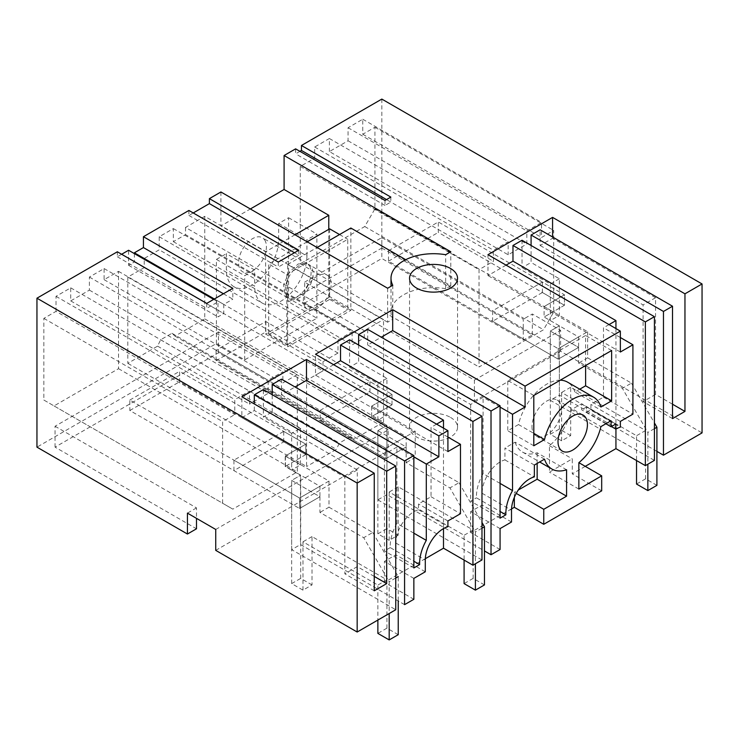 <?xml version="1.0" encoding="UTF-8"?>
<svg xmlns="http://www.w3.org/2000/svg" width="739" height="739" viewBox="0 0 739 739"><rect width="100%" height="100%" fill="white"/><g stroke="black" fill="none" stroke-linecap="round" stroke-linejoin="round"><path stroke-width="0.55" stroke-dasharray="3.69 2.77" d="M615.827 424.02L586.406 407.032L586.406 412.122L611.412 426.56M586.406 412.122A25.606 14.78 120 0 1 590.932 410.173L620.354 427.16M605.869 423.752L581.658 409.776L581.658 403.762L571.487 409.637L600.909 426.625M586.406 407.032L581.658 409.776M585.26 466.355L572.263 473.865L572.263 458.854L549.446 472.11L549.446 445.691A41.717 24.082 120 0 0 571.487 409.637M615.938 328.569L615.938 429.045M609.038 324.587L603.495 327.783L603.495 397.166L590.932 404.418L590.932 410.173M620.354 421.406L590.932 404.418M603.495 397.166L632.917 414.154M620.354 337.52L603.495 327.783M506.076 265.135L487.971 275.592L487.971 254.687M620.354 352.023L487.971 275.592M500.072 407.097L483.103 397.296L470.66 404.482L367.689 345.03L381.269 337.196M500.072 483.408L483.103 473.607L483.103 397.296M483.103 473.607A33.606 19.399 120 0 0 476.452 497.818L500.072 511.462M500.072 518.15L470.66 501.171L476.452 497.818M470.66 404.482L470.66 501.171M367.689 329.354L367.689 345.03M386.922 494.631L377.869 499.86L377.869 430.625L386.922 425.396L386.922 494.631L484.461 550.943M406.164 436.5L385.786 448.268L385.786 458.716L406.164 446.956L406.164 436.5L377.869 420.168L386.922 414.939L386.922 378.35L358.637 362.018L358.637 345.03M601.685 490.844L572.263 473.865M511.536 508.922L470.66 532.523L500.072 549.511M377.869 499.86L481.976 559.959M425.322 558.702L384.437 582.304L413.858 599.292M404.575 604.65L300.477 544.541L291.656 549.64L395.753 609.74M215.733 550.361L388.169 450.799L218.439 352.808L55.056 447.141L196.491 528.801M381.832 99.081L381.832 248.027L288.589 301.863L316.874 318.195L244.701 359.856L216.416 343.524L36.95 447.141M381.832 248.027L532.32 334.915L523.267 340.134L381.832 258.474L381.832 237.57L523.267 319.23L523.267 340.134M304.662 303.027L474.392 401.018L474.392 380.114L304.662 282.122L304.662 303.027L381.832 258.474M474.392 401.018L560.615 351.237L702.05 432.897M656.906 451.39L559.368 395.079L550.315 400.307L654.412 460.406M450.513 417.415A23.999 13.856 180 0 1 457.543 427.216A23.999 13.856 180 0 1 442.726 440.019A23.999 13.856 180 0 1 416.574 437.017A23.999 13.856 180 0 1 409.545 427.216A23.999 13.856 180 0 1 424.362 414.413A23.999 13.856 180 0 1 450.513 417.415M500.072 528.607L470.66 511.619L470.66 532.523M511.508 522.002L482.087 505.023L470.66 511.619M534.362 465.043L504.94 448.056L504.94 459.898A25.606 14.78 120 0 0 500.192 461.903A25.606 14.78 120 0 0 482.087 493.264L482.087 505.023M504.94 459.898L534.362 476.877M544.532 459.168L515.111 442.181L504.94 448.056M515.111 442.181A41.717 24.082 120 0 0 522.455 452.046A41.717 24.082 120 0 0 537.151 452.785L566.573 469.773M537.151 463.427L537.151 452.785M516.247 493.403L514.335 492.303L518.27 490.04M514.335 497.393L514.335 492.303M549.446 445.691L572.263 458.854M578.859 489.089L549.446 472.11M611.079 420.75L581.658 403.762M531.988 426.56A20.803 12.009 120 0 0 536.292 436.084A20.803 12.009 120 0 0 552.319 430.514A20.803 12.009 120 0 0 561.4 409.582A20.803 12.009 120 0 0 557.095 400.058A20.803 12.009 120 0 0 541.068 405.628A20.803 12.009 120 0 0 531.988 426.56M579.755 389.185L574.877 391.993L600.909 407.023M560.264 380.188A41.689 24.073 120 0 0 518.51 424.546L533.798 433.368M574.877 391.993A41.689 24.073 120 0 0 567.543 382.137M518.51 424.546L507.767 430.745L507.767 380.437L585.621 335.497L585.621 365.546M533.798 445.765L507.767 430.745M533.798 395.467L507.767 380.437M611.643 350.517L585.621 335.497M552.578 236.979L552.578 238.291L540.135 245.477L540.135 229.801M522.03 240.249L522.03 267.684L531.082 262.465L531.082 245.477M672.518 404.224L655.548 394.423L655.548 297.734L552.578 238.291M560.615 351.237L560.615 330.333L532.32 314.001L523.267 319.23M532.32 334.915L532.32 314.001M295.609 148.853L295.609 153.832L299.923 151.347M278.649 239.658L306.934 255.99A36.978 21.348 -60 0 1 290.796 293.198A36.978 21.348 -60 0 1 262.299 303.11L234.014 286.778A36.978 21.348 -60 0 0 262.511 276.866A36.978 21.348 -60 0 0 278.649 239.658L278.649 223.464L288.589 217.728L288.589 301.863M234.014 286.778A36.978 21.348 -60 0 1 226.356 269.846L226.356 253.662L254.641 269.994L254.641 286.178L226.356 269.846M216.416 343.524L216.416 259.398L226.356 253.662M121.639 254.271L117.335 256.766L117.335 251.787M134.387 253.606L134.387 261.948L128.586 265.292L128.586 250.262M193.221 212.952L188.907 215.437L188.907 210.458M220.915 191.983L220.915 225.949L250.336 208.971M56.016 311.359L56.016 296.33L70.722 287.841L70.722 300.902L89.391 290.122L89.391 277.06L104.107 268.571L104.107 279.675L118.536 271.342L118.536 368.687L54.039 405.923L43.85 400.039L43.85 318.38L56.016 311.359L234.79 414.579L234.79 399.55L249.505 391.06L249.505 404.122L268.174 393.342L268.174 380.28L282.88 371.782L282.88 382.894L297.309 374.562L297.309 471.898L232.813 509.134L222.633 503.259L222.633 421.599L234.79 414.579M185.517 227.446L185.517 234.632L364.299 337.852L364.299 330.666L185.517 227.446L204.749 216.342L383.532 319.553L364.299 330.666M204.749 216.342L204.749 318.906L174.977 336.097L171.938 333.28L160.622 339.811L157.583 346.138L127.81 363.329L127.81 277.097L144.216 267.62L144.216 258.474L159.208 249.819L159.208 236.748L173.351 228.591L173.351 241.653L185.517 234.632M329.391 151.569L329.391 138.507L314.675 146.996L314.675 158.1L300.256 166.432L300.256 263.768L364.752 226.531L374.932 208.897L374.932 127.237L362.766 134.258L362.766 119.228L348.06 127.727L348.06 140.789L329.391 151.569L508.164 254.789L526.833 244.009L526.833 230.938L541.548 222.448L541.548 237.478L553.705 230.448L553.705 312.107L543.525 329.751L479.029 366.987L479.029 269.643L493.458 261.32L493.458 250.216L508.164 241.718L508.164 254.789M264.71 239.999A19.676 11.362 -60 0 1 260.839 262.798A19.676 11.362 -60 0 1 242.669 271.795A19.676 11.362 -60 0 1 240.295 269.504A19.676 11.362 -60 0 1 244.166 246.706A19.676 11.362 -60 0 1 262.336 237.718A19.676 11.362 -60 0 1 264.71 239.999M386.525 199.585L390.839 202.07L390.839 197.091M385.001 200.463L385.001 205.442L390.839 202.07M385.001 205.442L295.609 153.832M328.781 229.33L328.781 297.595L350.849 310.334L350.849 228.028M405.711 259.694L450.799 285.734L450.799 251.759M450.799 285.734L445.663 288.7L445.663 254.724M445.663 288.7A42.539 24.563 -0 0 0 391.005 312.237A42.539 24.563 -0 0 0 392.769 319.239L392.769 285.272M387.633 288.238L387.633 322.204L392.769 319.239M387.633 322.204L287.674 264.497L287.674 346.813L265.606 334.074L265.606 251.759L220.915 225.949M298.778 250.244L298.778 255.223L294.473 252.738M278.298 262.068L278.298 267.047L298.778 255.223M188.907 215.437L278.298 267.047M223.418 293.752L232.822 299.184L232.822 288.321M206.717 303.396L206.717 308.375L217.977 301.872L217.977 316.902L223.778 313.558L223.778 304.403L232.822 299.184M117.335 256.766L206.717 308.375M374.248 590.794L344.836 573.815L344.836 477.126L241.865 417.674L241.865 396.769M319.941 486.28L299.563 498.04L299.563 508.497L319.941 496.737L319.941 486.28L291.656 469.949L291.656 433.359L300.477 428.26L272.192 411.928L263.361 417.027L263.361 389.582M272.192 411.928L272.192 394.681M281.467 379.135L281.467 394.811L295.046 386.977M374.248 576.42L357.279 566.628L357.279 469.939L254.308 410.496L241.865 417.674M254.308 410.496L254.308 403.956M447.917 451.584L315.525 375.153L315.525 354.249M333.631 364.697L315.525 375.153M349.584 339.811L349.584 367.246L358.637 362.018M216.065 350.268L216.065 360.724L385.795 458.716L320.163 420.824L320.163 410.376L385.786 448.268L216.065 350.268L265.855 321.53L392.021 394.367L371.652 406.127L415.216 431.271L385.795 448.259L385.795 458.716L406.164 446.956L377.869 430.625L386.922 425.396L371.643 416.584L371.643 406.127L386.922 414.948M386.922 378.35L377.869 383.578L349.584 367.246M377.869 420.168L377.869 383.578M443.502 528.607L443.502 428.13M436.601 424.149L431.049 427.345L431.049 496.728L418.496 503.98L418.496 509.734A25.606 14.78 120 0 0 413.969 511.684A25.606 14.78 120 0 0 395.864 543.045L395.864 554.804L384.437 561.4L384.437 582.304M413.858 578.388L384.437 561.4M291.656 549.64L291.656 480.405L300.477 475.306L300.477 544.541M300.477 428.26L300.477 464.849L291.656 469.949M305.798 454.596L305.798 444.148L305.789 454.605L283.721 441.867L233.94 470.604L299.563 508.497L129.842 410.505L129.842 400.048L299.572 498.04L233.94 460.157L283.721 431.41L305.789 444.148L285.43 455.908L328.994 481.052L299.572 498.04L299.572 508.487L319.941 496.737L291.656 480.405L300.708 475.177L285.43 466.355L305.798 454.596L179.632 381.758L179.632 371.301L305.798 444.148L285.199 456.037L285.199 466.494L300.468 475.306M291.656 433.359L263.361 417.027M215.733 529.457L388.169 429.895L388.169 450.799M388.169 429.895L218.439 331.903L218.439 352.808M55.056 447.141L55.056 426.237L218.439 331.903M55.056 426.237L196.491 507.896L196.491 518.344M196.491 507.896L187.438 513.125M216.416 259.398L244.701 275.73L254.641 269.994M244.701 359.856L244.701 275.73M262.299 303.11A36.978 21.348 -60 0 1 254.641 286.178M306.934 255.99L306.934 239.796L316.874 234.06L316.874 318.195M288.589 217.728L316.874 234.06M304.662 282.122L381.832 237.57M474.392 380.114L560.615 330.333M550.315 400.307L550.315 331.063L559.368 325.834L559.368 395.079M578.6 336.947L558.231 348.706L558.231 359.154L578.6 347.395L578.6 336.947L550.315 320.615L559.368 315.387L559.368 278.797L531.082 262.465M388.511 250.715L438.292 221.968L564.457 294.806L564.448 305.262L542.389 292.524L492.599 321.271L558.231 359.154L388.511 261.163L388.511 250.715L558.231 348.706L492.599 310.814L542.389 282.076L564.448 294.815L544.089 306.565L587.653 331.719L558.231 348.706L558.231 359.154L578.6 347.395L550.315 331.063L559.368 325.834L544.089 317.022L544.089 306.574L559.358 315.387M550.315 320.615L550.315 284.016L522.03 267.684M672.518 418.597L643.096 401.61L643.096 304.921L540.135 245.477M655.548 297.734L643.096 304.921M559.368 278.797L550.315 284.016M655.548 394.423L643.096 401.61M278.649 223.464L306.934 239.796M213.663 299.387L217.977 301.872M128.586 265.292L217.977 316.902M134.387 261.948L223.778 313.558M214.375 298.981L223.778 304.403M295.027 234.771L265.606 251.759M118.536 368.687L297.309 471.898M54.039 405.923L232.813 509.134M118.536 271.342L297.309 374.562M104.107 279.675L282.88 382.894M104.107 268.571L282.88 371.782M89.391 277.06L268.174 380.28M89.391 290.122L268.174 393.342M70.722 300.902L249.505 404.122M70.722 287.841L249.505 391.06M56.016 296.33L234.79 399.55M43.85 318.38L222.633 421.599M43.85 400.039L222.633 503.259M173.351 241.653L352.124 344.873L364.299 337.852M173.351 228.591L352.124 331.811L352.124 344.873M159.208 236.748L337.991 339.968L352.124 331.811M337.991 339.968L337.991 353.039L159.208 249.819M144.216 258.474L322.998 361.694L337.991 353.039M322.998 361.694L322.998 370.839L306.593 380.308L306.593 466.54L127.81 363.329M144.216 267.62L322.998 370.839M127.81 277.097L306.593 380.308M157.583 346.138L336.365 449.349L306.593 466.54M160.622 339.811L339.404 443.021L336.365 449.349M171.938 333.28L350.72 436.49L339.404 443.021M174.977 336.097L353.759 439.308L350.72 436.49M204.749 318.906L383.532 422.117L353.759 439.308M383.532 422.117L383.532 319.553M348.06 140.789L526.833 244.009M348.06 127.727L526.833 230.938M329.391 138.507L508.164 241.718M314.675 146.996L493.458 250.216M314.675 158.1L493.458 261.32M300.256 166.432L479.029 269.643M300.256 263.768L479.029 366.987M364.752 226.531L543.525 329.751M374.932 208.897L553.705 312.107M374.932 127.237L553.705 230.448M362.766 134.258L541.548 237.478M362.766 119.228L541.548 222.448M309.41 265.809A19.676 11.362 -60 0 1 305.53 288.598A19.676 11.362 -60 0 1 287.36 297.595A19.676 11.362 -60 0 1 284.986 295.304L283.61 284.995L288.857 272.515L298.187 263.962L307.036 263.518L309.41 265.809M328.781 297.595L265.606 334.074M287.674 346.813L350.849 310.334M287.674 264.497L317.096 247.51M357.279 566.628L344.836 573.815M357.279 469.939L344.836 477.126M413.858 567.931L384.437 550.943L384.437 454.263L281.467 394.811M413.858 456.878L396.88 447.077L384.437 454.263M418.496 509.734L447.917 526.722M447.917 520.958L418.496 503.98M431.049 496.728L460.471 513.707M447.917 437.082L431.049 427.345M413.858 533.188L396.88 523.388L396.88 447.077M396.88 523.388A33.606 19.399 120 0 0 390.229 547.599L413.858 561.234M390.229 547.599L384.437 550.943M425.285 571.783L395.864 554.804M320.163 410.376L369.943 381.629L392.012 394.367L392.012 404.824L371.643 416.584M392.012 394.367L371.643 406.127M320.163 420.824L369.943 392.086L392.012 404.824M300.468 464.859L285.199 456.037M305.789 454.605L285.199 466.494M544.089 306.574L564.448 294.815L564.457 305.262L544.089 317.022L564.457 305.262L438.292 232.415L438.292 221.968M233.94 470.604L233.94 460.157M283.721 441.867L283.721 431.41M369.943 392.086L369.943 381.629M492.599 321.271L492.599 310.814M542.389 292.524L542.389 282.076M656.906 485.357L645.59 478.826L645.59 430.495L570.684 387.245L570.684 435.576L561.631 440.804L550.315 434.273L550.315 331.063L578.6 347.395L578.6 363.071L622.395 388.354L647.854 432.454L647.854 464.194M587.653 331.719L587.653 357.852L578.6 363.071M388.511 261.163L438.292 232.415M570.684 435.576L559.368 429.045L559.368 325.834L544.089 317.022L544.089 306.565M561.631 440.804L561.631 392.474L636.538 435.714L636.538 460.536M587.653 357.852L631.448 383.125L622.395 388.354M631.448 383.125L654.412 422.911M550.315 434.273L559.368 429.045M570.684 387.245L561.631 392.474M645.59 430.495L636.538 435.714M645.59 478.826L636.538 484.054M654.412 428.666L647.854 432.454M307.193 241.792L268.719 264.008L268.719 334.564L329.64 299.387L329.64 228.841M286.972 296.45A19.676 11.362 -60 0 1 290.843 273.652A19.676 11.362 -60 0 1 309.013 264.664A19.676 11.362 -60 0 1 311.387 266.955A19.676 11.362 -60 0 1 307.516 289.743A19.676 11.362 -60 0 1 289.337 298.741A19.676 11.362 -60 0 1 286.972 296.45M286.824 274.465L286.824 345.011L347.746 309.844L347.746 239.288L286.824 274.465L268.719 264.008M268.719 334.564L286.824 345.011M339.534 234.549L347.746 239.288M329.64 299.387L347.746 309.844M305.068 306.907A19.676 11.362 -60 0 1 308.939 284.109A19.676 11.362 -60 0 1 327.118 275.111A19.676 11.362 -60 0 1 329.492 277.402A19.676 11.362 -60 0 1 325.622 300.2A19.676 11.362 -60 0 1 307.442 309.188A19.676 11.362 -60 0 1 305.068 306.907M484.461 584.918L473.145 578.388L473.145 530.048L398.238 486.807L398.238 535.138L389.185 540.366L377.869 533.835L377.869 430.625L406.164 446.956L406.164 462.632L449.949 487.916L475.408 532.006L475.408 563.746M415.216 431.271L415.216 457.404L406.164 462.632M265.855 321.53L265.855 331.977L392.021 404.815L371.652 416.574L386.922 425.396L386.922 528.607L398.238 535.138M216.065 360.724L265.855 331.977M389.185 540.366L389.185 492.026L464.092 535.276L464.092 560.088M415.216 457.404L459.002 482.687L449.949 487.916M371.652 406.127L371.652 416.574M459.002 482.687L481.976 522.473M392.021 394.367L392.021 404.815M377.869 533.835L386.922 528.607M398.238 486.807L389.185 492.026M473.145 530.048L464.092 535.276M473.145 578.388L464.092 583.607M481.976 528.219L475.408 532.006M398.238 634.699L386.922 628.159L386.922 579.829L312.015 536.579L312.015 584.918L302.972 590.147L291.656 583.607L291.656 480.405L319.941 496.737L319.941 512.413L363.727 537.696L389.185 581.787L389.185 613.527M328.994 481.052L328.994 507.185L319.941 512.413M129.842 400.048L179.632 371.301M129.842 410.505L179.632 381.758M302.972 590.147L302.972 541.807L377.869 585.057L377.869 620.058M328.994 507.185L372.779 532.468L363.727 537.696M372.779 532.468L398.238 576.568L398.238 600.983M312.015 584.918L300.708 578.388L300.708 475.177M285.43 455.908L285.43 466.355M291.656 583.607L300.708 578.388M312.015 536.579L302.972 541.807M386.922 579.829L377.869 585.057M386.922 628.159L377.869 633.388M395.753 578L389.185 581.787M482.087 493.264L511.508 510.252M395.864 543.045L425.285 560.023M522.455 452.046L539.664 461.977M536.292 436.084L562.314 451.113M557.095 400.058L583.117 415.078M391.005 312.237L391.005 286.289M457.543 427.216L457.543 278.27M409.545 427.216L409.545 278.27M287.36 297.595L242.669 271.795M307.036 263.518L262.336 237.718M327.118 275.111L309.013 264.664M307.442 309.188L289.337 298.741"/><path stroke-width="1.11" d="M611.412 426.56L615.827 429.11L615.827 424.02L611.079 426.763L611.079 420.75L600.909 426.625A41.717 24.082 120 0 1 578.859 462.679L578.859 489.089L601.685 475.842L601.685 490.844L543.756 524.293L543.756 509.291L566.573 496.192L566.573 469.773A41.717 24.082 120 0 1 551.876 469.034A41.717 24.082 120 0 1 544.532 459.168L534.362 465.043L534.362 476.877A25.606 14.78 120 0 0 529.604 478.89A25.606 14.78 120 0 0 511.508 510.252L511.508 522.002L500.072 528.607L500.072 549.511L491.019 554.74L491.019 411.013L358.637 334.582L367.689 329.354L500.072 405.785L500.072 518.15L505.873 514.806A33.606 19.399 120 0 1 512.524 490.594L512.524 414.283L500.072 407.097M512.524 414.283L525.078 407.032L525.078 386.127L620.354 331.118L620.354 352.023L632.917 344.771L632.917 414.154L620.354 421.406L620.354 427.16A25.606 14.78 120 0 0 615.827 429.11M500.072 405.785L491.019 411.013M558.01 441.589A20.803 12.009 120 0 0 562.314 451.113A20.803 12.009 120 0 0 578.351 445.534A20.803 12.009 120 0 0 587.431 424.602A20.803 12.009 120 0 0 583.117 415.078A20.803 12.009 120 0 0 567.09 420.657A20.803 12.009 120 0 0 558.01 441.589M611.643 400.824L600.909 407.023A41.689 24.073 120 0 0 593.565 397.157A41.689 24.073 120 0 0 544.532 439.566L533.798 445.765L533.798 395.467L611.643 350.517L611.643 400.824L585.621 385.795L579.755 389.185M611.079 426.763L605.869 423.752M615.938 429.045L615.938 448.647L585.26 466.355M609.038 324.587L615.938 320.606L615.938 328.569M632.917 344.771L620.354 337.52M615.938 320.606L512.977 261.153L506.076 265.135M620.354 331.118L487.971 254.687L552.578 217.386L552.578 236.979M656.906 451.39L663.465 455.178L702.05 432.897L702.05 283.952L684.961 293.817L552.578 217.386M702.05 283.952L381.832 99.081L301.447 145.481L390.839 197.091L385.001 200.463L295.609 148.853L284.09 155.513L450.799 251.759L445.663 254.724A42.539 24.563 -0 0 0 391.005 278.27A42.539 24.563 -0 0 0 392.769 285.272L387.633 288.238L220.915 191.983L209.396 198.634L298.778 250.244L278.298 262.068L188.907 210.458L143.44 236.711L232.822 288.321L212.564 300.025L206.717 303.396L117.335 251.787L36.95 298.196L36.95 447.141L187.438 534.029L196.491 528.801L196.491 518.344M525.078 386.127L392.695 309.696L315.525 354.249L447.917 430.68L438.864 435.899L306.473 359.468L241.865 396.769L374.248 473.209L357.168 483.066L36.95 298.196M416.574 288.071A23.999 13.856 -0 0 0 442.726 291.074A23.999 13.856 -0 0 0 457.543 278.27A23.999 13.856 -0 0 0 450.513 268.469A23.999 13.856 -0 0 0 424.362 265.467A23.999 13.856 -0 0 0 409.545 278.27A23.999 13.856 -0 0 0 416.574 288.071M525.078 407.032L392.695 330.601L392.695 309.696M392.695 330.601L381.269 337.196M512.524 490.594L500.072 483.408M500.072 511.462L505.873 514.806M491.019 554.74L484.461 550.943M358.637 345.03L358.637 334.582M645.359 465.625L645.359 321.908L654.412 316.68L654.412 460.406L645.359 465.625L615.938 448.647M543.756 524.293L514.335 507.305L511.536 508.922M443.502 428.13L443.502 420.158L340.531 360.715L340.531 345.03L349.584 339.811L481.976 416.242L481.976 559.959L472.923 565.187L443.502 548.199L425.322 558.702M447.917 430.68L447.917 451.584L460.471 444.333L460.471 513.707L447.917 520.958L447.917 526.722A25.606 14.78 120 0 0 443.391 528.671A25.606 14.78 120 0 0 425.285 560.023L425.285 571.783L413.858 578.388L413.858 599.292L404.575 604.65L404.575 460.924L272.192 384.492L281.467 379.135L413.858 455.566L413.858 567.931L419.65 564.587A33.606 19.399 120 0 1 426.301 540.366L426.301 464.064L413.858 456.878M374.248 473.209L374.248 590.794L386.7 583.607L386.7 471.242L395.753 466.023L395.753 609.74L357.168 632.021L357.168 483.066M187.438 534.029L187.438 513.125L215.733 529.457L215.733 550.361L357.168 632.021M566.573 496.192L537.151 479.205L537.151 463.427M543.756 509.291L516.247 493.403M518.27 490.04L537.151 479.205M514.335 507.305L514.335 497.393M601.685 475.842L578.868 462.669M533.798 433.368L544.532 439.566M593.565 397.157L567.543 382.137A41.689 24.073 120 0 0 560.264 380.188M585.621 365.546L585.621 385.795M645.359 321.908L512.977 245.477L512.977 261.153M654.412 316.68L522.03 240.249L512.977 245.477M531.082 245.477L531.082 235.02L540.135 229.801L672.518 306.232L663.465 311.452L531.082 235.02M684.961 293.817L684.961 411.411L672.518 404.224M684.961 411.411L672.518 418.597L672.518 306.232M663.465 455.178L663.465 311.452M299.923 151.347L301.447 150.46L301.447 145.481M213.663 299.387L128.586 250.262L121.639 254.271M143.44 236.711L143.44 247.574L134.387 252.803L134.387 253.606M209.396 198.634L209.396 203.613L193.221 212.952M284.09 155.513L284.09 189.48L250.336 208.971M301.447 150.46L386.525 199.585M284.09 189.48L328.781 215.289L328.781 229.33M317.096 247.51L350.849 228.028L405.711 259.694M294.473 252.738L209.396 203.613M143.44 247.574L223.418 293.752M272.192 394.681L272.192 384.492M438.864 435.899L438.864 456.813L306.473 380.373L295.046 386.977M306.473 380.373L306.473 359.468M254.308 403.956L254.308 394.811L263.361 389.582L395.753 466.023M438.864 456.813L426.301 464.064M413.858 455.566L404.575 460.924M340.531 360.715L333.631 364.697M481.976 416.242L472.923 421.47L340.531 345.03M472.923 565.187L472.923 421.47M443.502 548.199L443.502 528.607M443.502 420.158L436.601 424.149M134.387 252.803L214.375 298.981M328.781 215.289L295.027 234.771M386.7 471.242L254.308 394.811M386.7 583.607L374.248 576.42M460.471 444.333L447.917 437.082M426.301 540.366L413.858 533.188M413.858 561.234L419.65 564.587M636.538 460.536L636.538 484.054L647.854 490.585L647.854 464.194M654.412 422.911L656.906 427.225L656.906 485.357L647.854 490.585M656.906 427.225L654.412 428.666M339.534 234.549L329.64 228.841L307.193 241.792M464.092 560.088L464.092 583.607L475.408 590.147L475.408 563.746M481.976 522.473L484.461 526.787L484.461 584.918L475.408 590.147M484.461 526.787L481.976 528.219M377.869 620.058L377.869 633.388L389.185 639.919L389.185 613.527M398.238 600.983L398.238 634.699L389.185 639.919M398.238 576.568L395.753 578M539.664 461.977L551.876 469.034M391.005 286.289L391.005 278.27"/></g></svg>
